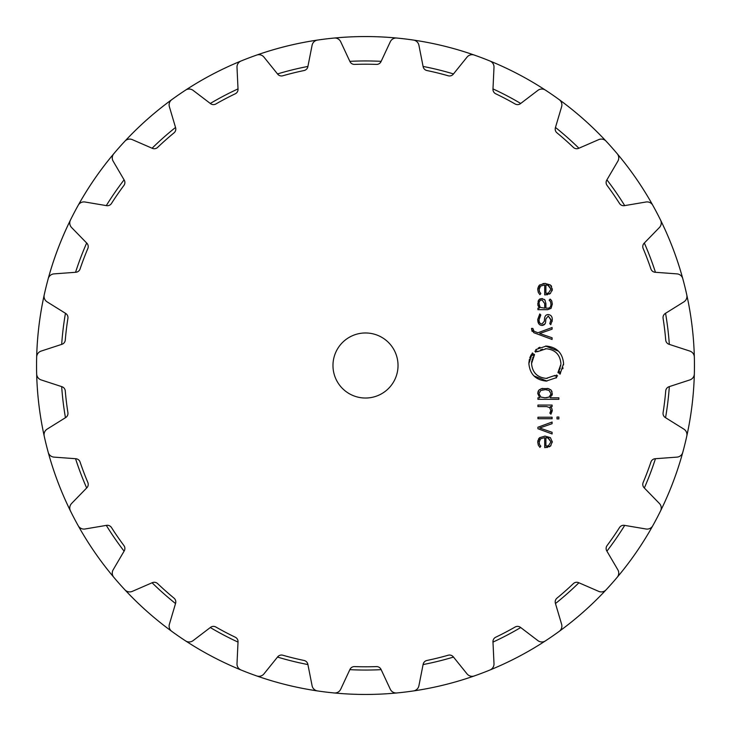 <?xml version="1.0" encoding="UTF-8"?>
<svg xmlns="http://www.w3.org/2000/svg" width="731" height="731" viewBox="0 0 731 731"><rect width="100%" height="100%" fill="white"/><g stroke="black" fill="none" stroke-linecap="round" stroke-linejoin="round"><path stroke-width="1.1" d="M61.678 386.617A304.553 304.553 0 0 0 65.452 417.703A304.553 304.553 0 0 1 61.678 386.617M75.558 458.712A304.553 304.553 0 0 0 86.669 487.988A304.553 304.553 0 0 1 75.558 458.712M106.297 525.388A304.553 304.553 0 0 0 124.087 551.165A304.553 304.553 0 0 1 106.297 525.388M152.094 582.781A304.553 304.553 0 0 0 175.531 603.541A304.553 304.553 0 0 1 152.094 582.781M210.29 627.536A304.553 304.553 0 0 0 238.014 642.092A304.553 304.553 0 0 1 210.29 627.536M277.506 657.068A304.553 304.553 0 0 0 307.915 664.561A304.553 304.553 0 0 1 277.506 657.068M349.847 669.651A304.553 304.553 0 0 0 381.153 669.651A304.553 304.553 0 0 1 349.847 669.651M423.085 664.561A304.553 304.553 0 0 0 453.494 657.068A304.553 304.553 0 0 1 423.085 664.561M492.986 642.092A304.553 304.553 0 0 0 520.71 627.536A304.553 304.553 0 0 1 492.986 642.092M555.469 603.541A304.553 304.553 0 0 0 578.906 582.781A304.553 304.553 0 0 1 555.469 603.541M606.913 551.165A304.553 304.553 0 0 0 624.703 525.388A304.553 304.553 0 0 1 606.913 551.165M644.331 487.988A304.553 304.553 0 0 0 655.442 458.712A304.553 304.553 0 0 1 644.331 487.988M665.548 417.703A304.553 304.553 0 0 0 669.322 386.617A304.553 304.553 0 0 1 665.548 417.703M669.322 344.383A304.553 304.553 0 0 0 665.548 313.297A304.553 304.553 0 0 1 669.322 344.383M655.442 272.288A304.553 304.553 0 0 0 644.331 243.012A304.553 304.553 0 0 1 655.442 272.288M624.703 205.612A304.553 304.553 0 0 0 606.913 179.835A304.553 304.553 0 0 1 624.703 205.612M578.906 148.219A304.553 304.553 0 0 0 555.469 127.459A304.553 304.553 0 0 1 578.906 148.219M520.71 103.464A304.553 304.553 0 0 0 492.986 88.908A304.553 304.553 0 0 1 520.71 103.464M453.494 73.932A304.553 304.553 0 0 0 423.085 66.439A304.553 304.553 0 0 1 453.494 73.932M381.153 61.349A304.553 304.553 0 0 0 349.847 61.349A304.553 304.553 0 0 1 381.153 61.349M307.915 66.439A304.553 304.553 0 0 0 277.506 73.932A304.553 304.553 0 0 1 307.915 66.439M238.014 88.908A304.553 304.553 0 0 0 210.29 103.464A304.553 304.553 0 0 1 238.014 88.908M175.531 127.459A304.553 304.553 0 0 0 152.094 148.219A304.553 304.553 0 0 1 175.531 127.459M124.087 179.835A304.553 304.553 0 0 0 106.297 205.612A304.553 304.553 0 0 1 124.087 179.835M86.669 243.012A304.553 304.553 0 0 0 75.558 272.288A304.553 304.553 0 0 1 86.669 243.012M65.452 313.297A304.553 304.553 0 0 0 61.678 344.383A304.553 304.553 0 0 1 65.452 313.297M36.55 365.5A328.95 328.95 0 0 0 482.149 673.077A328.95 328.95 0 0 0 552.362 94.783A328.95 328.95 0 0 0 44.207 436.041A6.506 6.506 0 0 1 47.122 429.124L65.671 417.565A4.879 4.879 0 0 0 67.91 412.659A301.3 301.3 0 0 1 65.278 390.93A4.879 4.879 0 0 0 61.925 386.699L41.146 379.919A6.506 6.506 0 0 1 36.66 373.897A328.95 328.95 0 0 1 36.55 365.5M46.108 444.22A328.95 328.95 0 0 0 113.789 577.28A6.506 6.506 0 0 1 113.159 569.796L124.215 550.936A4.879 4.879 0 0 0 123.914 545.554A301.3 301.3 0 0 1 111.477 527.535A4.879 4.879 0 0 0 106.552 525.351L84.997 528.997A6.506 6.506 0 0 1 78.226 525.753A328.95 328.95 0 0 1 70.423 510.887A6.506 6.506 0 0 1 71.592 503.476L86.843 487.805A4.879 4.879 0 0 0 87.848 482.506A301.3 301.3 0 0 1 80.081 462.038A4.879 4.879 0 0 0 75.823 458.73L54.021 457.122A6.506 6.506 0 0 1 48.219 452.352A328.95 328.95 0 0 1 46.108 444.22M119.281 583.63A328.95 328.95 0 0 0 248.851 673.077A328.95 328.95 0 0 1 241.038 669.998A6.506 6.506 0 0 1 236.999 663.666L238.032 641.827A4.879 4.879 0 0 0 235.263 637.204A301.3 301.3 0 0 1 215.873 627.024A4.879 4.879 0 0 0 210.501 627.381L193.103 640.63A6.506 6.506 0 0 1 185.61 640.904A328.95 328.95 0 0 1 171.785 631.365A6.506 6.506 0 0 1 169.382 624.256L175.604 603.294A4.879 4.879 0 0 0 174.024 598.141A301.3 301.3 0 0 1 157.64 583.621A4.879 4.879 0 0 0 152.331 582.671L132.274 591.379A6.506 6.506 0 0 1 124.928 589.844A328.95 328.95 0 0 1 119.281 583.63M256.745 675.956A328.95 328.95 0 0 0 317.528 690.932A6.506 6.506 0 0 1 312.091 685.751L307.861 664.305A4.879 4.879 0 0 0 304.069 660.468A301.3 301.3 0 0 1 282.815 655.232A4.879 4.879 0 0 0 277.67 656.867L263.955 673.891A6.506 6.506 0 0 1 256.745 675.947M325.852 692.056A328.95 328.95 0 0 0 474.255 675.956A6.506 6.506 0 0 1 467.045 673.891L453.33 656.867A4.879 4.879 0 0 0 448.185 655.232A301.3 301.3 0 0 1 426.931 660.468A4.879 4.879 0 0 0 423.139 664.305L418.909 685.751A6.506 6.506 0 0 1 413.472 690.932A328.95 328.95 0 0 1 396.805 692.961A6.506 6.506 0 0 1 390.29 689.232L381.043 669.413A4.879 4.879 0 0 0 376.447 666.599A301.3 301.3 0 0 1 354.553 666.599A4.879 4.879 0 0 0 349.957 669.413L340.71 689.232A6.506 6.506 0 0 1 334.195 692.961A328.95 328.95 0 0 1 325.852 692.056M482.149 673.077A328.95 328.95 0 0 0 686.793 294.959A6.506 6.506 0 0 1 683.878 301.876L665.329 313.435A4.879 4.879 0 0 0 663.09 318.341A301.3 301.3 0 0 1 665.722 340.07A4.879 4.879 0 0 0 669.075 344.301L689.854 351.081A6.506 6.506 0 0 1 694.34 357.103A328.95 328.95 0 0 1 694.34 373.897A6.506 6.506 0 0 1 689.854 379.919L669.075 386.699A4.879 4.879 0 0 0 665.722 390.93A301.3 301.3 0 0 1 663.09 412.659A4.879 4.879 0 0 0 665.329 417.565L683.878 429.124A6.506 6.506 0 0 1 686.793 436.041A328.95 328.95 0 0 1 682.781 452.352A6.506 6.506 0 0 1 676.979 457.122L655.177 458.73A4.879 4.879 0 0 0 650.919 462.038A301.3 301.3 0 0 1 643.152 482.506A4.879 4.879 0 0 0 644.157 487.805L659.408 503.476A6.506 6.506 0 0 1 660.577 510.887A328.95 328.95 0 0 1 652.774 525.753A6.506 6.506 0 0 1 646.003 528.997L624.448 525.351A4.879 4.879 0 0 0 619.522 527.535A301.3 301.3 0 0 1 607.086 545.554A4.879 4.879 0 0 0 606.785 550.936L617.841 569.796A6.506 6.506 0 0 1 617.211 577.28A328.95 328.95 0 0 1 606.072 589.844A6.506 6.506 0 0 1 598.726 591.379L578.669 582.671A4.879 4.879 0 0 0 573.36 583.621A301.3 301.3 0 0 1 556.976 598.141A4.879 4.879 0 0 0 555.396 603.294L561.618 624.256A6.506 6.506 0 0 1 559.215 631.365A328.95 328.95 0 0 1 545.39 640.904A6.506 6.506 0 0 1 537.897 640.63L520.499 627.381A4.879 4.879 0 0 0 515.127 627.024A301.3 301.3 0 0 1 495.737 637.204A4.879 4.879 0 0 0 492.968 641.827L494.001 663.666A6.506 6.506 0 0 1 489.962 669.998A328.95 328.95 0 0 1 482.149 673.077M684.892 286.78A328.95 328.95 0 0 0 559.215 99.635A6.506 6.506 0 0 1 561.618 106.744L555.396 127.706A4.879 4.879 0 0 0 556.976 132.859A301.3 301.3 0 0 1 573.36 147.379A4.879 4.879 0 0 0 578.669 148.329L598.726 139.621A6.506 6.506 0 0 1 606.072 141.156A328.95 328.95 0 0 1 617.211 153.72A6.506 6.506 0 0 1 617.841 161.204L606.785 180.064A4.879 4.879 0 0 0 607.086 185.446A301.3 301.3 0 0 1 619.522 203.465A4.879 4.879 0 0 0 624.448 205.649L646.003 202.003A6.506 6.506 0 0 1 652.774 205.247A328.95 328.95 0 0 1 660.577 220.113A6.506 6.506 0 0 1 659.408 227.524L644.157 243.195A4.879 4.879 0 0 0 643.152 248.494A301.3 301.3 0 0 1 650.919 268.962A4.879 4.879 0 0 0 655.177 272.27L676.979 273.878A6.506 6.506 0 0 1 682.781 278.648A328.95 328.95 0 0 1 684.892 286.78M552.362 94.783A328.95 328.95 0 0 0 48.219 278.648A6.506 6.506 0 0 1 54.021 273.878L75.823 272.27A4.879 4.879 0 0 0 80.081 268.962A301.3 301.3 0 0 1 87.848 248.494A4.879 4.879 0 0 0 86.843 243.195L71.592 227.524A6.506 6.506 0 0 1 70.423 220.113A328.95 328.95 0 0 1 78.226 205.247A6.506 6.506 0 0 1 84.997 202.003L106.552 205.649A4.879 4.879 0 0 0 111.477 203.465A301.3 301.3 0 0 1 123.914 185.446A4.879 4.879 0 0 0 124.215 180.064L113.159 161.204A6.506 6.506 0 0 1 113.789 153.72A328.95 328.95 0 0 1 124.928 141.156A6.506 6.506 0 0 1 132.274 139.621L152.331 148.329A4.879 4.879 0 0 0 157.64 147.379A301.3 301.3 0 0 1 174.024 132.859A4.879 4.879 0 0 0 175.604 127.706L169.382 106.744A6.506 6.506 0 0 1 171.785 99.635A328.95 328.95 0 0 1 185.61 90.096A6.506 6.506 0 0 1 193.103 90.37L210.501 103.619A4.879 4.879 0 0 0 215.873 103.976A301.3 301.3 0 0 1 235.263 93.796A4.879 4.879 0 0 0 238.032 89.173L236.999 67.334A6.506 6.506 0 0 1 241.038 61.002A328.95 328.95 0 0 1 256.745 55.053A6.506 6.506 0 0 1 263.955 57.109L277.67 74.133A4.879 4.879 0 0 0 282.815 75.768A301.3 301.3 0 0 1 304.069 70.532A4.879 4.879 0 0 0 307.861 66.695L312.091 45.249A6.506 6.506 0 0 1 317.528 40.068A328.95 328.95 0 0 1 334.195 38.039A6.506 6.506 0 0 1 340.71 41.768L349.957 61.587A4.879 4.879 0 0 0 354.553 64.401A301.3 301.3 0 0 1 376.447 64.401A4.879 4.879 0 0 0 381.043 61.587L390.29 41.768A6.506 6.506 0 0 1 396.805 38.039A328.95 328.95 0 0 1 413.472 40.068A6.506 6.506 0 0 1 418.909 45.249L423.139 66.695A4.879 4.879 0 0 0 426.931 70.532A301.3 301.3 0 0 1 448.185 75.768A4.879 4.879 0 0 0 453.33 74.133L467.045 57.109A6.506 6.506 0 0 1 474.255 55.053A328.95 328.95 0 0 1 489.962 61.002A6.506 6.506 0 0 1 494.001 67.334L492.968 89.173A4.879 4.879 0 0 0 495.737 93.796A301.3 301.3 0 0 1 515.127 103.976A4.879 4.879 0 0 0 520.499 103.619L537.897 90.37A6.506 6.506 0 0 1 545.39 90.096A328.95 328.95 0 0 1 552.362 94.783M46.108 286.78A328.95 328.95 0 0 0 36.66 357.103A6.506 6.506 0 0 1 41.146 351.081L61.925 344.301A4.879 4.879 0 0 0 65.278 340.07A301.3 301.3 0 0 1 67.91 318.341A4.879 4.879 0 0 0 65.671 313.435L47.122 301.876A6.506 6.506 0 0 1 44.207 294.959A328.95 328.95 0 0 1 46.108 286.78M398.029 365.5A32.529 32.529 0 0 1 349.235 393.671A32.529 32.529 0 0 1 349.235 337.329A32.529 32.529 0 0 1 398.029 365.5M539.103 442.292L540.529 438.81L544.696 437.641L544.696 447.582L545.372 447.582L550.47 446.065L552.28 441.853L550.379 437.631L545.015 436.124L539.606 437.677L537.751 442.2L538.299 445.124L539.926 447.372L540.812 446.239L539.505 444.448L539.149 441.551M552.097 422.025L537.925 427.242L537.925 428.731L552.097 433.958L552.097 432.295L539.688 427.991L552.097 423.688L552.097 422.025M552.106 418.726L552.106 417.218L537.934 417.218L537.934 418.726L552.106 418.726M558.868 418.909L558.868 417.035L557.013 417.035L557.013 418.909L558.868 418.909M550.955 410.42L549.84 413.116L550.927 414.212L552.28 410.776L551.75 408.355L550.215 406.591L552.097 406.591L552.097 405.075L537.925 405.075L537.925 406.591L546.66 406.591L549.657 407.578L550.946 410.831M537.751 393.561L539.752 397.801L537.925 397.801L537.925 399.318L558.868 399.318L558.868 397.801L550.288 397.801L552.28 393.561L551.046 390.062L548.323 388.59L541.708 388.59L538.985 390.062L537.751 393.561L538.007 391.77M557.561 375.88L556.2 376.986L556.629 377.58L546.231 381.079C535.659 380.01 529.874 374.171 528.878 363.563L532.415 352.972L532.981 353.42L531.976 354.864L533 355.485L533.941 354.151L534.535 354.599L531.547 363.572C532.387 372.545 537.285 377.479 546.231 378.384L555.021 375.414L555.469 376.017L556.739 374.994L557.278 376.136M545.235 348.778L546.231 348.751C555.176 349.601 560.065 354.544 560.915 363.572C560.074 354.59 555.176 349.656 546.231 348.751L537.422 351.712L536.983 351.127L535.713 352.141L534.909 351.255L536.262 350.149L535.814 349.564L546.231 346.055C556.803 347.124 562.587 352.963 563.583 363.563L560.056 374.153L559.48 373.715L560.485 372.271L559.462 371.65L558.521 372.984L557.936 372.536L560.896 364.239M531.519 329.041L533.804 332.706L552.097 339.458L552.097 337.795L539.688 333.491L552.097 329.188L552.097 327.525L537.925 332.751L534.032 331.262L532.844 328.411L531.519 328.411L532.086 331.39M538.829 323.86L537.751 319.721C537.815 323.312 539.213 325.222 541.954 325.45C544.449 325.194 545.682 323.806 545.664 321.265L545.874 318.954L548.25 316.039L550.991 319.694L549.776 323.696L550.781 324.71L552.28 319.694C552.307 316.605 550.964 314.897 548.25 314.558C545.947 314.677 544.714 316.112 544.549 318.862L544.339 321.238L541.963 323.97C539.953 323.806 538.994 322.371 539.076 319.666L540.812 314.979L539.78 313.937L537.76 319.392M539.049 299.6L537.751 303.813L539.341 308.171L537.934 308.171L537.934 309.688L547.638 309.688L551.073 308.345L552.28 304.133L551.823 301.181L550.105 299.089L549.164 300.185L550.544 301.748L550.955 304.133C550.982 306.874 549.822 308.226 547.482 308.171L545.902 308.171L545.902 303.548L544.823 299.874L541.808 298.559L539.049 299.6L538.034 301.309M539.103 289.595L540.529 286.104L544.696 284.935L544.696 294.885L545.372 294.885L550.47 293.369L552.28 289.156L550.379 284.944L545.015 283.427L539.606 284.98L537.751 289.513L538.299 292.437L539.926 294.675L540.812 293.542L539.505 291.751L539.14 288.909M540.721 438.655L539.706 439.77M549.931 446.467L549.301 446.815M547.528 447.39L546.834 447.5M552.27 441.497L552.27 442.273M550.964 445.599L550.47 446.065M544.668 436.124L545.344 436.124M537.76 442.547L537.76 441.771M537.824 441.076L537.943 440.437M538.409 439.167L539.606 437.677M539.213 443.525L539.505 444.448M549.84 413.116L550.799 411.654M552.243 410.109L550.927 414.212M551.43 407.779L551.942 408.821M552.28 393.89L552.106 395.197M551.677 390.93L552.024 391.752M547.345 388.399L548.99 388.773M550.58 389.641L551.046 390.062M540.949 388.81L542.694 388.399M538.985 390.062L539.551 389.568M538.235 391.158L538.482 390.701M555.469 376.017L556.474 375.231M555.021 375.414L554.253 375.962M547.254 378.356L546.231 378.384C537.285 377.534 532.396 372.591 531.547 363.572L531.784 360.867M532.086 359.57L532.287 358.912M532.744 357.697L533.073 356.984M533.922 355.494L534.535 354.599M533.356 354.937L533 355.485M532.415 352.972L532.022 353.521M531.327 354.59L530.77 355.595M530.404 356.362L529.801 357.888M529.408 359.25L528.888 362.896M533.968 375.944L546.971 381.061M556.053 377.991L556.629 377.58M560.768 365.655L560.695 366.158M560.284 367.894L558.977 370.946M558.639 371.503L557.936 372.536M559.105 372.198L559.462 371.65M560.485 372.271L559.48 373.715M560.056 374.153L560.449 373.614M562.788 368.826L563.053 367.894M563.537 364.833L563.574 364.239M558.493 351.191L545.564 346.065M539.935 347.243L538.345 347.965M536.262 350.149L534.909 351.255M536.983 351.127L536.07 351.83M537.422 351.712L538.153 351.191M540.538 349.902L542.594 349.199M545.015 323.824L541.954 325.45M550.973 320.141L548.25 316.039L545.874 318.954M552.27 319.365L552.27 320.16M552.197 320.991L552.115 321.567M544.549 318.862C544.787 315.993 546.02 314.558 548.25 314.558M539.122 318.734L539.076 319.666C539.076 322.535 540.035 323.97 541.963 323.97L544.339 321.238M540.812 314.979L540.319 315.518M539.615 316.724L539.387 317.355M539.341 308.171L537.824 305.074M552.261 303.484L552.28 304.48M550.105 299.089L551.156 300.057M551.549 300.624L551.823 301.181M550.79 302.47L550.361 301.4M550.955 304.306L550.936 303.484M544.367 299.408L545.216 300.459M540.017 298.924L542.503 298.604M539.387 299.29L539.843 299.006M540.721 285.958L539.661 287.155M549.931 293.771L549.301 294.118M547.528 294.694L546.834 294.803M552.27 288.8L552.27 289.531M552.225 290.043L552.069 290.856M551.083 285.611L551.603 286.36M542.959 283.582L545.417 283.436M537.76 289.851L537.76 289.074M537.824 288.38L537.943 287.74M538.409 286.479L539.606 284.98M539.213 290.828L539.505 291.751M547.912 445.8L546.56 446.038M545.902 446.065L545.902 437.631L548.57 438.143L550.955 441.853L548.57 445.563L550.955 441.853L547.894 437.906M544.65 397.801L545.381 397.801M546.349 397.765L549.374 396.942M550.946 394.1L549.091 397.107L545.015 397.801L540.94 397.107L539.076 393.936M547.071 389.842L546.34 389.769M545.792 389.742L549.091 390.427L550.955 393.771M542.969 389.833L542.274 389.952M539.085 393.442L540.657 390.592M542.164 300.085L544.696 303.557M539.076 303.484L539.076 303.813C538.939 301.455 539.862 300.203 541.835 300.066L541.671 300.075M539.076 303.813L540.163 307.376L539.076 303.813M547.912 293.104L546.56 293.341M545.902 293.369L545.902 284.935L548.57 285.437L550.955 289.147L548.57 292.857L550.955 289.147L547.894 285.209M540.94 390.427L545.015 389.733M544.696 303.721L544.696 308.171L540.163 307.376"/></g></svg>
